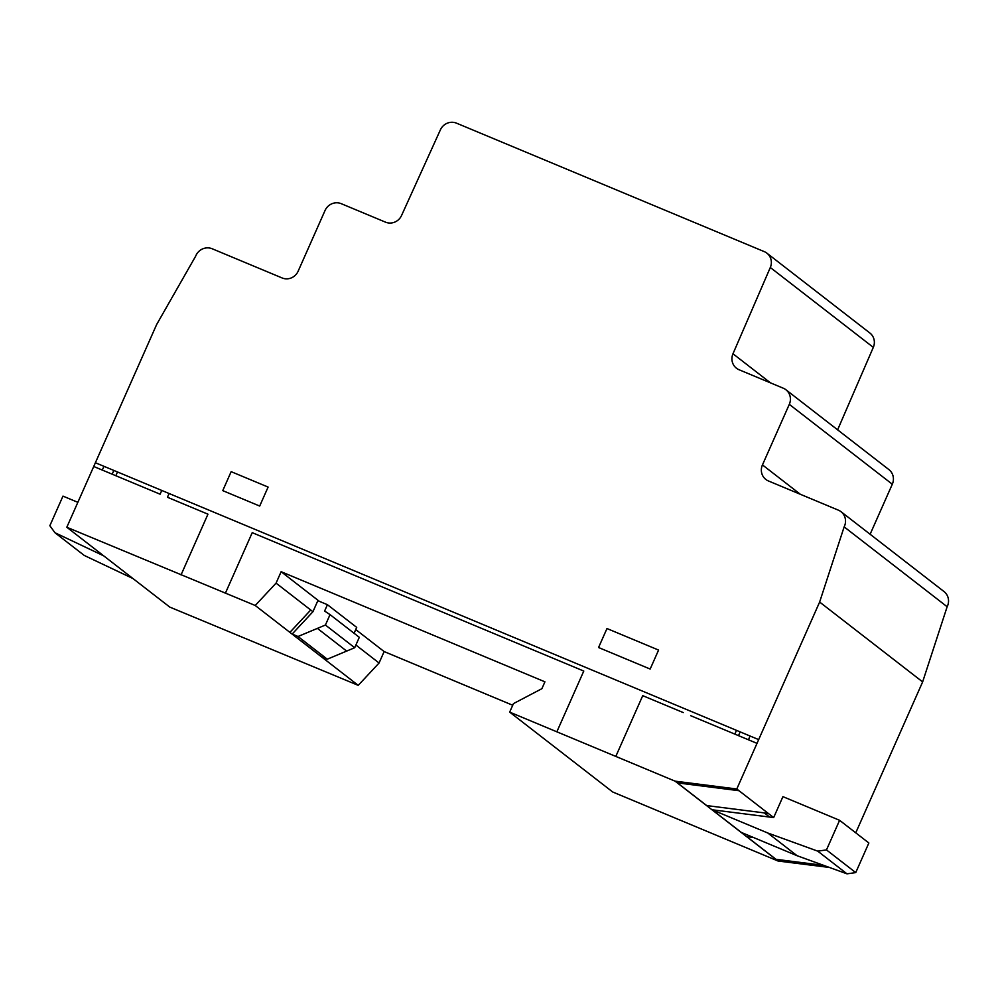 <?xml version="1.0" encoding="UTF-8"?>
<svg xmlns="http://www.w3.org/2000/svg" width="997" height="997" viewBox="0 0 997 997"><rect width="100%" height="100%" fill="white"/><g stroke="black" fill="none" stroke-linecap="round" stroke-linejoin="round"><path stroke-width="1.5" d="M736.783 789.001L675.056 781.149L509.679 712.12L513.455 703.608L541.882 688.69L544.923 681.823L281.129 571.705L276.069 583.133L255.22 605.491L66.811 527.251L156.641 324.536L195.649 256.192A12.649 12.101 127.8 0 1 212.299 248.814L282.101 277.951A12.425 11.877 -52.2 0 0 298.115 271.259L325.047 210.492A12.587 12.039 127.8 0 1 341.286 203.7L385.478 222.144A12.475 11.927 -52.2 0 0 401.542 215.526L440.412 129.797A12.55 12.001 127.8 0 1 456.514 123.167L764.3 251.643A12.438 11.902 127.8 0 1 770.307 267.495L732.982 353.773A12.55 12.001 -52.2 0 0 739.039 369.737L783.306 388.219A12.587 12.039 127.8 0 1 789.3 404.358L762.456 464.914A12.5 11.952 -52.2 0 0 768.438 480.965L838.415 510.177A12.587 12.039 127.8 0 1 844.147 526.877L819.634 602.051L736.783 789.001L739.001 790.708L677.437 782.894L706.699 805.576L768.263 813.402L739.001 790.708L677.437 782.894L706.699 805.576M276.069 583.133L310.728 610.002L289.878 632.36L324.573 659.241L325.371 658.394M255.22 605.491L323.576 658.481M732.633 788.378L734.839 790.085M312.933 611.722L317.831 600.692L327.427 604.693L324.611 611.049L330.032 614.626L325.421 625.032L298.016 636.497L292.171 634.055L312.933 611.722L310.728 610.002L289.915 632.372M66.811 527.251L103.688 555.84L54.96 532.734L84.222 555.429L132.95 578.534L169.814 607.111L358.222 685.35L324.573 659.241M54.96 532.734L49.85 525.718L62.973 496.12L77.866 502.326M103.688 555.84L132.95 578.534M298.016 636.497L327.29 659.191L321.433 656.749L292.171 634.055M327.29 659.191L354.695 647.726L359.306 637.32L330.032 614.626M325.421 625.032L354.695 647.726M354.085 633.269L356.689 627.387L327.427 604.693M768.263 813.402L773.66 817.577L712.095 809.763L741.357 832.445L797.052 855.7L846.989 873.833L855.738 872.599L868.861 842.988L839.599 820.307L826.476 849.918L855.738 872.599M764.25 812.891L769.497 816.954M826.476 849.918L817.727 851.139L767.79 833.006L797.052 855.7M767.79 833.006L712.095 809.763M817.727 851.139L846.989 873.833M773.66 817.577L782.932 796.653L839.599 820.307M358.222 685.35L379.072 663.005L384.132 651.564L512.72 705.253M355.892 645.022L379.072 663.005M281.129 571.705L319.302 601.303M355.73 629.543L384.132 651.564M837.617 429.844L873.31 347.367A12.438 11.902 -52.2 0 0 869.883 333.01L766.88 253.151M870.119 534.267L892.303 484.218A12.587 12.039 -52.2 0 0 888.888 469.587L785.885 389.727M855.75 832.831L922.636 681.911L947.15 606.737A12.587 12.039 -52.2 0 0 943.997 591.545L840.994 511.685M509.679 712.12L612.681 791.979L778.059 861.022L829.429 867.452M844.147 526.877L947.15 606.737M819.634 602.051L922.636 681.911M753.346 837.455L746.741 836.633L776.015 859.314L823.709 865.384M675.056 781.149L778.059 861.022M776.015 859.314L746.741 836.633L753.396 837.48M734.839 734.116L736.496 730.365M740.16 731.885L738.503 735.649M748.51 739.824L749.993 735.998M650.169 669.049L658.581 650.069L606.974 628.534L598.561 647.514L650.169 669.049M615.797 756.424L642.729 695.669L683.232 712.568M225.297 593.414L252.229 532.66L583.781 671.056L556.849 731.81M690.647 715.672L757.01 743.363M222.755 490.636L259.694 506.052L268.106 487.072L231.154 471.656L222.755 490.636M169.104 493.515L167.434 497.266L207.962 514.178L181.03 574.933M93.743 466.496L160.106 494.2L161.763 490.449M104 466.334L102.267 470.061M95.4 462.745L758.605 739.587M112.175 474.198L113.845 470.447M117.496 471.967L115.839 475.719M317.42 628.409L346.682 651.103M770.307 267.495L873.31 347.367M732.982 353.773L770.519 382.885M789.3 404.358L892.303 484.218M762.456 464.914L800.354 494.288"/></g></svg>
